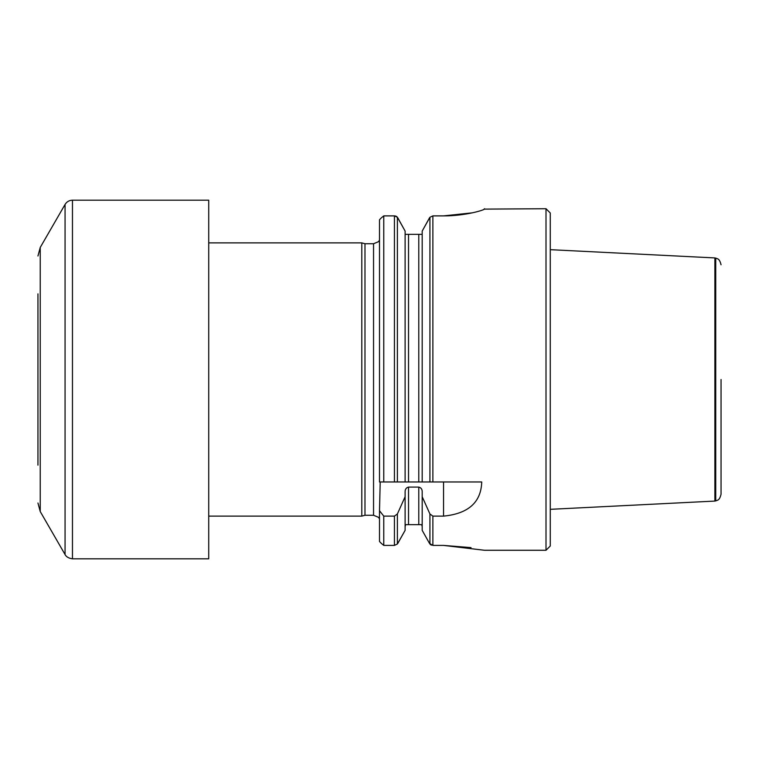 <?xml version="1.0" encoding="UTF-8"?>
<svg xmlns="http://www.w3.org/2000/svg" width="759" height="759" viewBox="0 0 759 759"><rect width="100%" height="100%" fill="white"/><g stroke="black" fill="none" stroke-linecap="round" stroke-linejoin="round"><path stroke-width="1.14" d="M422.194 530.361L429.48 543.349L422.194 530.361L422.194 496.709L429.926 513.976L432.877 516.12L443.541 516.12C468.369 513.691 481.102 502.306 481.728 481.965L379.5 481.965L379.5 219.759L381.322 217.861L379.5 219.759M380.202 481.965L379.5 510.741L383.769 516.12L394.433 516.12L397.384 513.976L405.116 496.709L405.116 491.756C405.088 489.242 406.226 487.686 408.532 487.088L418.778 487.088C421.084 487.695 422.222 489.251 422.194 491.756L422.194 496.709M379.5 541.509L381.284 543.349L379.5 541.509L379.5 510.741M381.284 543.349L383.769 545.408L383.769 516.12M383.769 481.965L383.769 215.888L381.322 217.861M383.769 545.408L394.433 545.408L397.384 543.994L405.116 530.361L397.83 543.349M397.811 217.861L405.116 231.078L397.384 217.264L394.433 215.888L383.769 215.888M405.116 530.361L405.116 496.709M405.116 234.341L408.532 234.341L408.532 481.965L405.116 481.965L405.116 231.078M422.194 526.556L421.662 524.659L405.648 524.659L405.116 526.556L405.249 525.579M429.48 543.349L432.877 545.408L443.541 545.408L484.527 550.275L546.006 550.275L546.006 208.725L484.403 209.114M484.214 209.256L484.527 208.943C484.868 209.958 465.096 216.002 443.541 215.888L432.877 215.888L429.926 217.264L422.194 231.078L429.499 217.861M408.532 234.341L418.778 234.341L418.778 481.965L422.194 481.965L422.194 231.078M443.541 215.888L472.297 212.843M471.045 547.619L443.541 545.408M394.433 481.965L394.433 215.888L395.553 216.04M395.885 216.144L396.549 216.476M396.881 216.723L397.384 217.264L397.384 481.965M421.681 524.687L422.061 525.579M418.778 234.341L422.194 234.341M431.473 545.152L430.77 544.801M430.457 544.564L429.926 543.994L429.926 513.976M546.006 550.275L550.275 546.006L550.275 212.994L546.006 208.725M208.725 516.12L361.796 516.12L361.796 242.88L208.725 242.88M361.796 516.12L364.984 515.266L364.984 243.734L361.796 242.88M208.725 211.382L208.725 558.814L72.456 558.814L72.456 200.186L208.725 200.186L208.725 211.382M37.95 293.866L37.95 465.134M721.05 379.5L721.05 494.223C719.447 500.978 717.037 500.02 716.875 500.513L715.737 500.883L715.737 258.117L716.875 258.487C717.037 258.98 719.447 258.022 721.05 264.777M715.737 500.883L714.883 501.073L714.883 257.927L550.275 249.673M394.433 545.408L394.433 516.12M397.384 543.994L397.384 513.976M408.532 524.659L408.532 487.088M418.778 524.659L418.778 487.088M429.926 481.965L429.926 217.264M432.877 545.408L432.877 516.12M432.877 481.965L432.877 215.888M443.541 481.965L443.541 516.12M364.984 515.266L373.551 515.266L373.551 243.734L378.352 241.76L379.5 240.252M65.065 554.544L40.236 511.547L40.236 247.453L65.065 204.456L65.065 554.544C64.781 553.956 66.033 558.017 72.456 558.814M483.73 209.522L484.527 208.725M364.984 243.734L373.551 243.734M373.551 515.266L378.352 517.24L379.5 518.748M65.065 204.456C66.773 201.714 69.23 200.291 72.456 200.186M40.236 511.547L37.95 503.008M40.236 247.453L37.95 255.992M715.737 258.117L714.883 257.927M714.883 501.073L550.275 509.327"/></g></svg>
